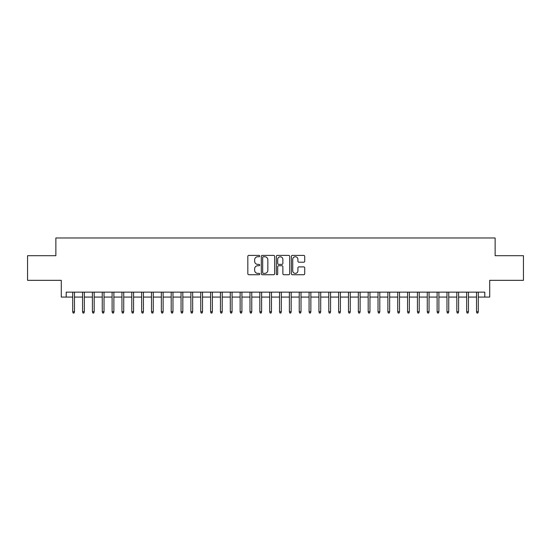 <?xml version="1.0" encoding="UTF-8"?>
<svg xmlns="http://www.w3.org/2000/svg" width="551" height="551" viewBox="0 0 551 551"><rect width="100%" height="100%" fill="white"/><g stroke="black" fill="none" stroke-linecap="round" stroke-linejoin="round"><path stroke-width="0.83" d="M259.741 256.07A0.675 0.675 0 0 0 259.066 255.395L248.79 255.395A0.964 0.964 0 0 0 247.826 256.36L247.826 273.757A0.964 0.964 0 0 0 248.79 274.729L259.066 274.729A0.675 0.675 0 0 0 259.741 274.054A0.675 0.675 0 0 0 259.066 273.372L257.737 273.372A3.092 3.092 0 0 1 254.645 270.279L254.645 268.833A3.092 3.092 0 0 1 257.737 265.734L259.066 265.734A0.675 0.675 0 0 0 259.741 265.059A0.675 0.675 0 0 0 259.066 264.384L257.737 264.384A3.092 3.092 0 0 1 254.645 261.291L254.645 259.838A3.092 3.092 0 0 1 257.737 256.745L259.066 256.745A0.675 0.675 0 0 0 259.741 256.07M303.753 262.207A0.964 0.964 0 0 0 304.717 261.243L304.717 256.36A0.964 0.964 0 0 0 303.753 255.395L292.347 255.395A0.964 0.964 0 0 0 291.376 256.36L291.376 273.757A0.964 0.964 0 0 0 292.347 274.729L303.753 274.729A0.964 0.964 0 0 0 304.717 273.757L304.717 267.862A0.964 0.964 0 0 0 303.753 266.898L298.869 266.898A0.964 0.964 0 0 0 297.905 267.862L297.905 270.789A2.583 2.583 0 0 1 295.315 273.372A2.583 2.583 0 0 1 292.733 270.789L292.733 259.335A2.583 2.583 0 0 1 295.315 256.745A2.583 2.583 0 0 1 297.905 259.335L297.905 261.243A0.964 0.964 0 0 0 298.869 262.207L303.753 262.207M66.21 297.072L66.21 292.147L484.79 292.147L484.79 297.072L489.715 297.072L489.715 280.328L523.45 280.328L523.45 255.705L495.135 255.705L495.135 237.977L55.865 237.977L55.865 255.705L27.55 255.705L27.55 280.328L61.285 280.328L61.285 297.072L72.711 297.072M274.653 256.36A0.964 0.964 0 0 0 273.689 255.395L262.283 255.395A0.964 0.964 0 0 0 261.312 256.36L261.312 273.757A0.964 0.964 0 0 0 262.283 274.729L273.689 274.729A0.964 0.964 0 0 0 274.653 273.757L274.653 256.36M277.311 255.395L288.717 255.395A0.964 0.964 0 0 1 289.688 256.36L289.688 273.757A0.964 0.964 0 0 1 288.717 274.729L283.841 274.729A0.964 0.964 0 0 1 282.87 273.757L282.87 266.705A0.964 0.964 0 0 0 281.905 265.734L278.668 265.734A0.964 0.964 0 0 0 277.697 266.705L277.697 274.054A0.675 0.675 0 0 1 277.022 274.729A0.675 0.675 0 0 1 276.347 274.054L276.347 256.36A0.964 0.964 0 0 1 277.311 255.395M74.481 297.072L82.554 297.072M84.331 297.072L92.403 297.072M94.18 297.072L102.252 297.072M104.029 297.072L112.101 297.072M113.878 297.072L121.95 297.072M123.727 297.072L131.799 297.072M133.576 297.072L141.648 297.072M143.425 297.072L151.497 297.072M153.274 297.072L161.347 297.072M163.124 297.072L171.196 297.072M172.973 297.072L181.045 297.072M182.822 297.072L190.894 297.072M192.671 297.072L200.743 297.072M202.52 297.072L210.592 297.072M212.369 297.072L220.441 297.072M222.218 297.072L230.29 297.072M232.067 297.072L240.14 297.072M241.917 297.072L249.989 297.072M251.766 297.072L259.838 297.072M261.615 297.072L269.687 297.072M271.464 297.072L279.536 297.072M281.313 297.072L289.385 297.072M291.162 297.072L299.234 297.072M301.011 297.072L309.083 297.072M310.86 297.072L318.933 297.072M320.71 297.072L328.782 297.072M330.559 297.072L338.631 297.072M340.408 297.072L348.48 297.072M350.257 297.072L358.329 297.072M360.106 297.072L368.178 297.072M369.955 297.072L378.027 297.072M379.804 297.072L387.876 297.072M389.653 297.072L397.726 297.072M399.503 297.072L407.575 297.072M409.352 297.072L417.424 297.072M419.201 297.072L427.273 297.072M429.05 297.072L437.122 297.072M438.899 297.072L446.971 297.072M448.748 297.072L456.82 297.072M458.597 297.072L466.669 297.072M468.446 297.072L476.519 297.072M478.289 297.072L484.79 297.072M263.344 256.745A0.675 0.675 0 0 0 262.669 257.42L262.669 272.697A0.675 0.675 0 0 0 263.344 273.372L264.742 273.372A3.092 3.092 0 0 0 267.841 270.279L267.841 259.838A3.092 3.092 0 0 0 264.742 256.745L263.344 256.745M282.87 259.383A2.583 2.583 0 0 0 280.287 256.794A2.583 2.583 0 0 0 277.697 259.383L277.697 263.419A0.964 0.964 0 0 0 278.668 264.384L281.905 264.384A0.964 0.964 0 0 0 282.87 263.419L282.87 259.383M72.711 311.742L73.104 313.023L74.089 313.023L74.481 311.742L72.711 311.742L72.711 292.147M74.481 311.742L74.481 292.147M82.554 311.742L82.953 313.023L83.938 313.023L84.331 311.742L82.554 311.742L82.554 292.147M84.331 311.742L84.331 292.147M92.403 311.742L92.802 313.023L93.787 313.023L94.18 311.742L92.403 311.742L92.403 292.147M94.18 311.742L94.18 292.147M102.252 311.742L102.651 313.023L103.636 313.023L104.029 311.742L102.252 311.742L102.252 292.147M104.029 311.742L104.029 292.147M112.101 311.742L112.5 313.023L113.485 313.023L113.878 311.742L112.101 311.742L112.101 292.147M113.878 311.742L113.878 292.147M121.95 311.742L122.35 313.023L123.334 313.023L123.727 311.742L121.95 311.742L121.95 292.147M123.727 311.742L123.727 292.147M131.799 311.742L132.199 313.023L133.184 313.023L133.576 311.742L131.799 311.742L131.799 292.147M133.576 311.742L133.576 292.147M141.648 311.742L142.048 313.023L143.033 313.023L143.425 311.742L141.648 311.742L141.648 292.147M143.425 311.742L143.425 292.147M151.497 311.742L151.897 313.023L152.882 313.023L153.274 311.742L151.497 311.742L151.497 292.147M153.274 311.742L153.274 292.147M161.347 311.742L161.746 313.023L162.731 313.023L163.124 311.742L161.347 311.742L161.347 292.147M163.124 311.742L163.124 292.147M171.196 311.742L171.595 313.023L172.58 313.023L172.973 311.742L171.196 311.742L171.196 292.147M172.973 311.742L172.973 292.147M181.045 311.742L181.444 313.023L182.429 313.023L182.822 311.742L181.045 311.742L181.045 292.147M182.822 311.742L182.822 292.147M190.894 311.742L191.293 313.023L192.278 313.023L192.671 311.742L190.894 311.742L190.894 292.147M192.671 311.742L192.671 292.147M200.743 311.742L201.143 313.023L202.127 313.023L202.52 311.742L200.743 311.742L200.743 292.147M202.52 311.742L202.52 292.147M210.592 311.742L210.992 313.023L211.977 313.023L212.369 311.742L210.592 311.742L210.592 292.147M212.369 311.742L212.369 292.147M220.441 311.742L220.841 313.023L221.826 313.023L222.218 311.742L220.441 311.742L220.441 292.147M222.218 311.742L222.218 292.147M230.29 311.742L230.69 313.023L231.675 313.023L232.067 311.742L230.29 311.742L230.29 292.147M232.067 311.742L232.067 292.147M240.14 311.742L240.539 313.023L241.524 313.023L241.917 311.742L240.14 311.742L240.14 292.147M241.917 311.742L241.917 292.147M249.989 311.742L250.388 313.023L251.373 313.023L251.766 311.742L249.989 311.742L249.989 292.147M251.766 311.742L251.766 292.147M259.838 311.742L260.237 313.023L261.222 313.023L261.615 311.742L259.838 311.742L259.838 292.147M261.615 311.742L261.615 292.147M269.687 311.742L270.086 313.023L271.071 313.023L271.464 311.742L269.687 311.742L269.687 292.147M271.464 311.742L271.464 292.147M279.536 311.742L279.929 313.023L280.914 313.023L281.313 311.742L279.536 311.742L279.536 292.147M281.313 311.742L281.313 292.147M289.385 311.742L289.778 313.023L290.763 313.023L291.162 311.742L289.385 311.742L289.385 292.147M291.162 311.742L291.162 292.147M299.234 311.742L299.627 313.023L300.612 313.023L301.011 311.742L299.234 311.742L299.234 292.147M301.011 311.742L301.011 292.147M309.083 311.742L309.476 313.023L310.461 313.023L310.86 311.742L309.083 311.742L309.083 292.147M310.86 311.742L310.86 292.147M318.933 311.742L319.325 313.023L320.31 313.023L320.71 311.742L318.933 311.742L318.933 292.147M320.71 311.742L320.71 292.147M328.782 311.742L329.174 313.023L330.159 313.023L330.559 311.742L328.782 311.742L328.782 292.147M330.559 311.742L330.559 292.147M338.631 311.742L339.023 313.023L340.008 313.023L340.408 311.742L338.631 311.742L338.631 292.147M340.408 311.742L340.408 292.147M348.48 311.742L348.873 313.023L349.857 313.023L350.257 311.742L348.48 311.742L348.48 292.147M350.257 311.742L350.257 292.147M358.329 311.742L358.722 313.023L359.707 313.023L360.106 311.742L358.329 311.742L358.329 292.147M360.106 311.742L360.106 292.147M368.178 311.742L368.571 313.023L369.556 313.023L369.955 311.742L368.178 311.742L368.178 292.147M369.955 311.742L369.955 292.147M378.027 311.742L378.42 313.023L379.405 313.023L379.804 311.742L378.027 311.742L378.027 292.147M379.804 311.742L379.804 292.147M387.876 311.742L388.269 313.023L389.254 313.023L389.653 311.742L387.876 311.742L387.876 292.147M389.653 311.742L389.653 292.147M397.726 311.742L398.118 313.023L399.103 313.023L399.503 311.742L397.726 311.742L397.726 292.147M399.503 311.742L399.503 292.147M407.575 311.742L407.967 313.023L408.952 313.023L409.352 311.742L407.575 311.742L407.575 292.147M409.352 311.742L409.352 292.147M417.424 311.742L417.816 313.023L418.801 313.023L419.201 311.742L417.424 311.742L417.424 292.147M419.201 311.742L419.201 292.147M427.273 311.742L427.666 313.023L428.65 313.023L429.05 311.742L427.273 311.742L427.273 292.147M429.05 311.742L429.05 292.147M437.122 311.742L437.515 313.023L438.5 313.023L438.899 311.742L437.122 311.742L437.122 292.147M438.899 311.742L438.899 292.147M446.971 311.742L447.364 313.023L448.349 313.023L448.748 311.742L446.971 311.742L446.971 292.147M448.748 311.742L448.748 292.147M456.82 311.742L457.213 313.023L458.198 313.023L458.597 311.742L456.82 311.742L456.82 292.147M458.597 311.742L458.597 292.147M466.669 311.742L467.062 313.023L468.047 313.023L468.446 311.742L466.669 311.742L466.669 292.147M468.446 311.742L468.446 292.147M476.519 311.742L476.911 313.023L477.896 313.023L478.289 311.742L476.519 311.742L476.519 292.147M478.289 311.742L478.289 292.147"/></g></svg>
